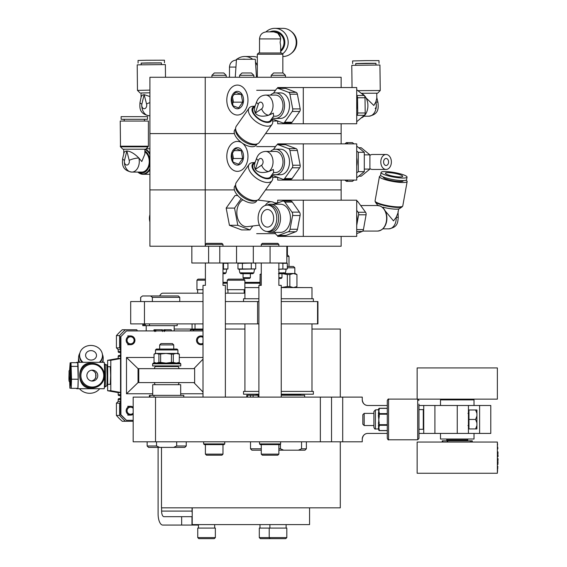 <?xml version="1.0" encoding="UTF-8"?>
<svg xmlns="http://www.w3.org/2000/svg" width="567" height="567" viewBox="0 0 567 567"><rect width="100%" height="100%" fill="white"/><g stroke="black" fill="none" stroke-linecap="round" stroke-linejoin="round"><path stroke-width="0.85" d="M331.532 441.806L331.532 397.106L320.355 397.106L320.355 441.806L342.709 441.806L342.709 397.106L362.263 397.106L362.263 399.898A5.585 5.585 0 0 0 367.855 405.483C364.751 405.433 362.887 403.576 362.263 399.898C362.887 403.576 364.751 405.433 367.855 405.483L387.282 405.483M418.97 433.422L490.781 433.422L490.781 405.483L418.97 405.483M387.282 433.422L367.855 433.422C364.751 433.471 362.887 435.336 362.263 439.014C362.887 435.336 364.751 433.471 367.855 433.422A5.585 5.585 0 0 0 362.263 439.014L362.263 441.806L342.709 441.806M468.434 433.422L468.434 405.483M423.733 405.483L423.733 433.422M474.019 433.422L474.019 439.014L440.495 439.014L440.495 433.422M440.495 405.483L440.495 399.898L474.019 399.898L474.019 405.483M342.709 397.106L331.532 397.106M320.355 441.806L133.174 441.806L133.174 397.106L320.355 397.106M176.684 441.806L176.684 445.995L173.594 447.391L159.625 447.391L156.535 445.995L156.535 441.806M173.594 447.391L184.856 447.391L186.252 445.995L176.684 445.995M156.535 445.995L147.144 445.995L147.144 441.806M147.144 445.995L148.54 447.391L159.625 447.391M158.788 365.928L158.335 366.374L175.054 366.551M173.736 344.913L172.396 343.574L161 343.574L159.66 344.913L173.736 344.913L173.736 349.031M180.689 395.362L180.689 384.702L152.707 384.702L152.707 395.362M154.181 368.649L155.188 366.551L178.208 366.551L179.215 368.649M133.174 420.324L126.498 420.324L120.913 414.739L120.913 336.514L126.498 330.922L203.014 330.922M126.498 330.922L120.913 336.514M120.544 336.514L120.544 414.739L126.498 420.324M120.913 414.739L120.544 414.739M154.04 357.479L126.498 357.479L138.036 368.649L138.773 368.649L138.773 382.597L194.637 382.597L194.637 368.649L138.773 368.649M193.879 368.649L203.014 359.145M193.879 382.597L203.014 392.102M138.773 382.597L138.036 382.597L126.498 393.774L152.707 393.774M163.757 330.922L163.757 329.76L165.075 329.76M163.913 330.922L163.913 329.76M155.719 330.922L155.719 329.76L162.523 329.76L162.523 331.518M161.956 330.922L161.956 329.76M155.805 330.922L155.805 329.76M155.556 330.922L155.556 329.76L155.599 330.922M155.23 330.922L155.23 329.76L155.266 330.922M154.585 330.922L154.585 329.76L155.23 329.76M162.474 330.922L162.474 329.76L162.523 330.922M154.373 330.922L154.373 329.76L154.415 330.922M154.295 330.922L154.373 329.76M154.33 330.922L154.33 329.76M153.948 330.922L154.295 329.76M153.983 330.922L153.983 329.76M164.947 330.922L164.947 329.76L171.255 329.76L171.255 330.922M165.096 330.922L165.096 329.76M164.763 330.922L164.947 329.76M164.905 330.922L164.905 329.76M164.508 330.922L164.763 329.76M164.543 330.922L164.543 329.76M164.402 330.922L164.402 329.76L164.99 329.76L164.402 329.76L164.395 331.518M164.224 330.922L164.224 329.76M164.125 330.922L164.125 329.76M120.544 402.216L119.594 403.158L119.594 415.427A60.719 60.683 90 0 0 125.442 421.274L122.266 421.274A60.719 60.683 -90 0 1 116.426 415.427L116.426 403.158L118.184 401.401L118.184 399.452A0.879 0.879 90 0 1 119.056 398.573L120.544 398.573M120.544 394.703L118.184 394.703A0.879 0.879 90 0 0 119.056 395.575L120.544 395.575M118.184 394.703L118.184 392.605L107.631 390.741L107.631 384.32M107.631 366.714L107.631 360.293L118.184 358.429L118.184 356.331A0.879 0.879 90 0 1 119.056 355.459L120.544 355.459M120.544 351.583L118.184 351.583A0.879 0.879 90 0 0 119.056 352.461L120.544 352.461M118.184 351.583L118.184 349.633L116.426 347.876L116.426 335.607A60.719 60.683 -90 0 1 122.266 329.76L125.442 329.76A60.719 60.683 90 0 0 119.594 335.607L116.426 335.607M190.136 330.922L190.682 329.76L193.85 329.76L193.312 330.922M120.544 358.578L110.799 360.293L110.799 390.741L107.631 390.741M110.799 360.293L107.631 360.293M110.296 384.32L110.671 375.517L110.296 366.714M125.442 421.274L133.174 421.274M120.544 358.429L118.184 358.429M120.544 401.401L118.184 401.401M119.594 403.158L116.426 403.158M137.349 330.922L136.803 329.76L125.442 329.76M120.544 349.633L118.184 349.633M119.594 335.607L119.594 347.876L116.426 347.876M119.594 415.427L116.426 415.427M119.594 347.876L120.544 348.818M203.014 329.76L193.85 329.76M110.799 390.741L120.544 392.456M120.544 392.605L118.184 392.605M176.628 349.031L166.117 349.031M155.486 349.945L177.91 349.945L176.989 349.031L156.4 349.031L155.486 349.945L155.486 353.432L178.137 353.432L179.349 354.134L179.229 362.405L179.349 354.134M166.046 353.432L158.902 354.134L158.902 362.405L160.631 362.405L160.631 354.134M155.259 363.107L154.04 362.405L154.04 354.134L155.259 353.432L156.471 353.432L154.04 354.134L154.04 362.405L156.471 363.107L158.902 362.405M173.282 354.134L171.432 354.134L171.432 362.405L173.282 362.405L173.282 354.134L176.252 353.432L179.229 354.134M158.902 354.134L156.471 353.432M171.432 354.134L166.032 353.432M173.282 362.405L176.252 363.107L179.229 362.405M160.631 362.405L166.032 363.107L171.432 362.405M180.072 363.107L153.324 363.107L152.615 363.816L180.774 363.816L180.072 363.107M180.774 363.816L180.774 365.928L152.615 365.928L152.615 363.816M183.772 397.106L183.772 395.362L149.412 395.362L149.412 397.106M149.638 397.106L149.638 395.362M153.983 397.106L153.983 395.362M149.986 397.106L149.986 395.362M149.752 397.106L149.752 395.362M126.157 340.32A4.401 4.394 90 0 0 130.559 344.722A4.401 4.394 90 0 0 134.953 340.32A4.401 4.394 90 0 0 130.559 335.919A4.401 4.394 90 0 0 126.157 340.32M127.065 340.32A3.522 3.515 -90 0 1 132.345 337.273A3.522 3.515 -90 0 1 132.345 343.368A3.522 3.515 -90 0 1 127.065 340.32M203.014 336.458A4.401 4.394 90 0 0 196.515 340.32A4.401 4.394 90 0 0 203.014 344.183M203.014 343.163A3.522 3.515 -90 0 1 197.422 340.32A3.522 3.515 -90 0 1 203.014 337.478M133.174 407.177A4.401 4.394 90 0 0 126.157 410.714A4.401 4.394 90 0 0 133.174 414.25M133.174 413.102A3.522 3.515 -90 0 1 127.065 410.714A3.522 3.515 -90 0 1 133.174 408.332M85.596 355.346A5.457 4.72 -176.7 0 1 85.603 355.034A5.457 4.72 -176.7 0 1 91.315 350.633A5.457 4.72 -176.7 0 1 96.496 355.658A5.457 4.72 -176.7 0 1 90.954 360.066A5.457 4.72 -176.7 0 1 85.596 355.346M69.046 370.946L69.131 380.797L69.046 370.946M70.145 380.223L70.01 381.676C68.246 382.938 69.202 375.567 69.046 370.896L70.01 369.358L70.145 370.818M71.187 388.197L69.89 388.197L69.677 381.612M69.677 369.422L70.131 362.837L70.351 369.769M70.995 362.837L70.131 362.837M70.351 381.258L69.89 388.197M70.832 385.057L70.315 385.057M76.8 388.345A13.197 0.439 90 0 1 76.694 388.714A13.197 0.439 90 0 1 76.595 388.345M76.595 362.689A13.197 0.439 90 0 1 76.694 362.32A13.197 0.439 90 0 1 76.8 362.689M79.493 388.714A12.318 10.66 3.3 0 0 99.707 388.714M79.876 353.064A12.318 10.66 3.3 0 0 78.593 357.281A12.318 10.66 3.3 0 0 79.727 362.32M102.23 362.32A12.318 10.66 3.3 0 0 103.194 358.691A12.318 10.66 3.3 0 0 103.208 357.983A12.318 10.66 3.3 0 0 102.4 354.354M99.303 362.32A11.439 9.901 3.3 0 0 102.464 355.998A11.439 9.901 3.3 0 0 102.478 355.346A11.439 9.901 3.3 0 0 91.237 345.445A11.439 9.901 3.3 0 0 79.628 354.694L79.578 355.573A11.439 9.901 3.3 0 0 82.095 362.32M100.125 362.32A11.439 9.901 3.3 0 0 102.414 356.877L102.464 355.998M79.628 354.694A11.439 9.901 3.3 0 0 83.058 362.32M95.71 372.88L95.795 378.161L95.71 372.88M86.864 375.595A5.457 5.45 -90 0 1 92.315 370.138A5.457 5.45 -90 0 1 97.772 375.595A5.457 5.45 -90 0 1 92.315 381.052A5.457 5.45 -90 0 1 86.864 375.595M91.443 380.981A5.457 5.45 90 0 0 91.443 370.208M70.223 370.237L70.223 380.797L70.223 370.237M71.102 369.358L71.102 381.676C70.152 382.25 69.798 380.322 70.046 375.878C69.805 370.612 70.159 368.437 71.102 369.358M70.769 369.422L71.003 362.689L77.686 362.689L78.203 379.21L77.892 388.345L71.208 388.345L70.762 381.612M77.892 388.331A13.197 0.439 90 0 0 78.203 379.224L71.52 379.21L71.208 388.345M71.003 362.689L71.52 379.21M77.686 362.696A13.197 0.439 90 0 1 77.785 362.32A13.197 0.439 90 0 1 78.104 366.374L71.421 366.381M78.104 366.402A13.197 0.439 90 0 1 78.203 379.188M77.892 388.345A13.197 0.439 90 0 1 77.785 388.714A13.197 0.439 90 0 1 77.686 388.345M76.694 388.714L104.172 388.714A13.197 0.439 -90 0 0 104.604 375.517A13.197 0.439 -90 0 0 104.172 362.32L76.694 362.32M92.145 363.277L91.145 363.277C75.68 361.583 76.077 389.855 91.131 387.913L92.145 387.913A12.318 12.311 90 0 0 104.456 375.595A12.318 12.311 90 0 0 92.145 363.277A12.318 12.311 90 0 0 79.827 375.595A12.318 12.311 90 0 0 92.145 387.913M92.315 364.156L92.258 364.156A11.439 11.432 90 0 0 80.826 375.595A11.439 11.432 90 0 0 92.258 387.034L92.315 387.034A11.439 11.432 90 0 0 103.747 375.595A11.439 11.432 90 0 0 92.315 364.156A11.439 11.432 90 0 0 80.883 375.595A11.439 11.432 90 0 0 92.315 387.034M301.552 441.806L301.552 448.788L298.355 450.184L283.628 450.184L280.438 448.788L280.438 444.103M298.355 450.184L304.989 450.184L306.386 448.788L301.552 448.788M280.438 448.788L278.872 448.788M261.267 448.788L250.515 448.788L251.911 450.184L261.267 450.184M278.872 450.184L283.628 450.184M256.078 394.2L256.078 395.05L258.892 395.05M281.246 395.05L300.822 395.05L300.822 394.2M286.831 256.426L289.007 256.426L287.76 255.178L286.831 255.178M140.701 301.552L140.701 297.363L142.487 295.967L150.581 295.967L152.367 297.363L152.367 301.552M142.487 295.967L140.701 297.363M152.367 297.363L179.753 297.363L178.357 295.967L150.581 295.967M158.101 447.391L158.101 513.886A11.177 4.671 90 0 0 162.772 525.063L198.443 525.063M192.22 516.679L181.653 516.679L181.653 525.063M161.602 507.841L161.602 511.094A5.585 2.339 -90 0 0 163.941 516.679L181.653 516.679M203.014 293.174L162.772 293.174A11.177 4.671 90 0 0 159.681 295.967M192.22 513.1A5.585 2.339 90 0 1 192.064 511.094L161.602 511.094M192.064 323.906L192.064 329.037M192.064 507.841L192.064 511.094M244.923 293.174L225.368 293.174M281.246 323.906L317.938 323.906L317.938 301.552L281.246 301.552M258.892 301.552L225.368 301.552M258.892 323.906L225.368 323.906M203.014 301.552L130.694 301.552L130.694 323.906L144.457 323.906L144.457 301.552M203.014 323.906L144.457 323.906M142.756 323.906L142.756 325.649L143.791 325.649L143.791 323.906M143.791 325.649L144.294 325.649L144.294 323.906M144.294 325.649L149.482 325.649L149.482 323.906M149.482 325.649L177.202 325.649L177.202 323.906M145.322 325.649L145.322 323.906M313.374 301.552L313.374 298.759L281.246 298.759M258.892 298.759L243.527 298.759L243.527 301.552M281.246 394.2L313.374 394.2L313.374 391.407L281.246 391.407M258.892 391.407L243.527 391.407L243.527 394.2L258.892 394.2M258.892 395.227L247.084 395.227L247.084 397.106M247.169 395.227L247.169 397.106M304.642 397.106L304.642 395.227L281.246 395.227M246.78 395.227L246.78 397.106L247.084 395.227M260.359 538.65L285.754 538.65L286.81 537.594L259.303 537.594L260.359 538.65M259.303 537.594L259.303 528.09L286.81 528.09L286.81 537.594M198.811 538.65L214.298 538.65L215.354 537.594L197.755 537.594L198.811 538.65M197.755 537.594L197.755 528.09L215.354 528.09L215.354 537.594M236.886 279.127L228.317 279.127L227.261 280.183L244.859 280.183L243.803 279.127L236.886 279.127M244.859 280.183L244.859 289.687L227.261 289.687L227.261 280.183M303.841 287.582L295.301 287.512M222.994 283.238L227.261 283.238M244.859 283.238L259.955 283.238M222.994 282.713L227.261 282.713L222.994 282.713M244.859 282.713L259.955 282.713L244.859 282.713M259.955 282.359L244.859 282.359M227.261 282.359L222.994 282.359M309.561 507.841L309.561 524.603L192.22 524.603L192.22 507.841M340.292 397.106L340.292 329.037L311.978 329.037M244.923 329.037L225.368 329.037M203.014 329.037L174.189 329.037M340.292 441.806L340.292 507.841L161.489 507.841L161.489 447.391M205.396 279.127L198.011 279.127L196.955 280.183L205.396 280.183M203.014 289.687L196.955 289.687L196.955 280.183M257.326 65.807A14.076 13.36 -90 0 0 255.49 62.193M252.712 59.273A14.076 13.36 -90 0 0 244.767 56.509A14.076 13.36 -90 0 0 236.822 59.273M236.446 59.578A14.076 13.36 -90 0 0 235.9 60.052M242.357 59.273A11.439 10.851 90 0 1 245.511 59.273M256.525 77.268A14.076 13.36 -90 0 0 257.326 75.368M257.326 57.331A14.076 13.36 -90 0 0 252.832 56.509L244.767 56.509M282.848 54.219L281.615 52.986L258.559 52.986L257.326 54.219L282.848 54.219L282.848 72.973M282.543 53.915A14.076 13.36 -90 0 0 288.178 42.426A14.076 13.36 -90 0 0 274.818 28.35A14.076 13.36 -90 0 0 265.958 31.894M269.807 31.872A11.439 10.851 90 0 1 283.358 36.664A11.439 10.851 90 0 1 280.651 51.455M282.848 56.509L282.89 56.509A14.076 13.36 -90 0 0 296.243 42.426A14.076 13.36 -90 0 0 282.89 28.35L274.818 28.35M266.568 31.872C262.294 32.291 259.948 34.637 259.53 38.91L280.644 38.91A7.038 7.038 90 0 0 273.606 31.872L267.312 31.872M273.429 31.872L273.981 31.872A10.56 10.015 90 0 1 283.344 38.669A10.56 10.015 90 0 1 280.651 50.314M277.858 33.191L280.516 37.55M280.644 38.91L280.105 42.426L280.651 45.771L280.651 52.986M291.346 53.326A13.197 12.524 -90 0 0 296.803 42.426A13.197 12.524 -90 0 0 291.346 31.532M256.497 77.268L255.299 59.273L236.467 59.273L235.262 77.268M258.892 287.582L244.923 287.582L244.923 298.759M311.978 298.759L311.978 287.582L281.246 287.582M292.962 266.469L287.32 266.469M287.32 267.801L294.833 267.801L294.833 273.507L293.401 273.507L295.166 273.507L296.945 274.534L296.945 286.562L296.945 274.534L293.401 273.507L289.857 274.534L287.334 274.534L287.334 286.562L289.857 286.562L289.857 274.534M285.017 273.507L293.401 273.507M260.14 285.35L260.14 274.534L259.955 285.35M261.267 274.081L260.14 274.534M289.857 286.562L293.401 287.582L296.938 286.562L295.166 287.582M281.246 287.526L287.334 286.562M287.334 274.534L282.649 273.684M443.982 399.898L443.982 399.14M467.492 440.842L467.732 439.949L446.782 439.949L446.782 439.014M447.016 440.842L446.782 439.949M472.254 442.047L472.254 440.842L447.278 440.842L447.278 442.047M442.777 442.047L442.777 440.842L447.278 440.842M442.777 440.842L442.26 440.842L442.26 442.047M497.45 443.054L497.535 444.117M497.535 444.124L497.606 445.123M497.727 447.016L497.833 448.929M497.954 451.842L498.003 453.749M498.024 454.72L498.046 456.697M498.046 458.611L498.024 460.581M498.003 461.559L497.918 464.465M497.833 466.379L497.67 469.228M497.606 470.178L497.45 472.247M494.587 442.047L417.149 442.047L417.149 473.254L497.365 473.254L497.365 442.047L494.587 442.047M417.893 399.14L497.365 399.14L497.365 367.933L417.149 367.933L417.149 399.14M387.282 400.5C387.991 399.168 388.416 398.707 388.565 399.104C388.416 398.707 387.991 399.168 387.282 400.5L387.282 438.411C387.991 439.737 388.416 440.205 388.565 439.801L388.565 399.104L417.688 399.104L417.688 439.801L418.97 438.411L418.97 404.08M387.282 434.832L387.282 404.08M418.97 409.622L423.28 409.622L423.28 429.29L418.97 429.29M364.177 419.452L364.177 413.378L373.894 413.378L373.894 411.536L373.894 427.369L373.894 425.534L364.177 425.534L364.177 419.452M364.177 413.378L362.837 414.718L362.837 424.194L364.177 425.534M475.585 409.969L476.925 413.364L476.925 409.969L468.966 409.969L468.966 428.936L476.925 428.936L476.925 425.541L475.585 428.936M468.966 419.452L475.585 419.452L476.925 422.854L476.925 425.541M476.925 413.364L476.925 416.058L475.585 419.452M476.925 422.854L476.925 416.058M378.487 416.66L378.784 419.304L378.841 416.532L378.487 416.66L378.366 415.526L378.784 415.349L378.841 416.532L379.231 416.532L379.231 414.215L387.282 414.215M387.282 413.605L379.231 413.605L379.231 412.45A0.447 0.39 180 0 0 378.841 412.641L378.366 415.526M387.282 424.697L379.231 424.697L378.784 419.304L378.487 428.95L375.411 428.999L375.411 409.913L378.366 409.707L378.784 410.912L378.366 413.69M378.487 428.95A0.447 0.432 -142.1 0 1 378.841 429.191A0.447 0.39 180 0 0 379.231 429.382L378.813 427.851A0.447 0.376 23.6 0 1 378.784 427.844L378.487 426.15M378.366 425.222L378.841 426.264A0.447 0.39 0 0 0 379.231 426.462L379.231 425.3L387.282 425.3M378.487 422.252L378.784 423.563L378.366 423.379M379.231 422.38L378.841 422.38L378.813 419.594M387.282 430.544L379.231 430.544L379.231 429.382A0.447 0.39 180 0 1 378.841 429.191L378.784 429.588A0.447 0.447 0 0 0 378.366 429.148A0.447 0.447 -0 0 1 378.784 429.588L378.366 429.205M378.841 429.191L378.784 428A0.447 0.376 156.4 0 0 378.813 427.993M379.231 412.45L378.813 410.912A0.447 0.376 23.6 0 0 378.784 410.912L378.841 409.721A0.447 0.432 -37.9 0 1 378.487 409.962M378.366 409.707L378.784 408.75L378.784 409.317A0.447 0.447 180 0 1 378.366 409.764M378.813 410.912L379.231 409.523A0.447 0.39 0 0 0 378.841 409.721L378.784 409.317M378.813 427.851L379.231 426.462M378.813 419.311L379.231 416.532M378.841 409.721A0.447 0.39 -0 0 1 379.231 409.523L379.231 408.368L387.282 408.368M378.784 408.75L378.784 408.75A0.447 0.39 180 0 1 379.231 408.368L379.231 408.368M378.784 413.995A0.447 0.39 -0 0 1 379.231 413.605L378.784 415.349M378.784 423.563L378.784 425.484M378.784 430.155L378.784 430.155A0.447 0.39 0 0 0 379.231 430.544L379.231 430.544M261.267 263.003L261.267 285.35L258.892 285.35L258.892 397.106M281.246 397.106L281.246 285.35L278.872 285.35L278.872 263.003M205.396 263.003L205.396 285.35L203.014 285.35L203.014 397.106M225.368 397.106L225.368 285.35L222.994 285.35L222.994 263.003M208.606 246.234L191.844 246.234L191.844 263.003L208.606 263.003L208.606 246.234L219.783 246.234L219.783 263.003L253.307 263.003L253.307 246.234L219.783 246.234M270.069 263.003L286.831 263.003L286.831 246.234L270.069 246.234L270.069 263.003L253.307 263.003M219.783 263.003L208.606 263.003M191.844 263.003L191.844 246.234L149.915 246.234L149.915 189.91L205.226 189.91L205.226 246.234M236.545 263.003L236.545 246.234M253.307 246.234L270.069 246.234M341.143 236.404L341.143 246.234L286.831 246.234L286.831 263.003M204.34 444.62L224.05 444.62L224.752 443.918L203.631 443.918L204.34 444.62M260.21 444.62L279.928 444.62L280.63 443.918L259.509 443.918L260.21 444.62M206.452 455.181L221.938 455.181L222.994 454.124L205.396 454.124L206.452 455.181M262.323 455.181L277.816 455.181L278.872 454.124L261.267 454.124L262.323 455.181M214.191 243.363L206.452 243.363L205.396 244.42L222.994 244.42L221.938 243.363L214.191 243.363M270.069 243.363L262.323 243.363L261.267 244.42L278.872 244.42L277.816 243.363L270.069 243.363M341.143 200.194L341.143 189.91L265.54 189.91L341.143 189.91L341.143 180.079M234.405 189.91L149.915 189.91L149.915 77.268L205.226 77.268L205.226 133.592L149.915 133.592L234.405 133.592L205.226 133.592L205.226 189.91L234.405 189.91M341.143 143.869L341.143 133.592L265.54 133.592L341.143 133.592L341.143 123.755M341.143 87.545L341.143 77.268L205.226 77.268M303.295 143.869L356.714 143.869L356.714 180.079L303.295 180.079L303.295 143.869L277.688 143.869L277.688 144.613M303.295 180.079L277.688 180.079L277.688 177.308M303.295 87.545L356.714 87.545L356.714 123.755L303.295 123.755L303.295 87.545L277.688 87.545L277.688 88.289M303.295 123.755L277.688 123.755L277.688 120.984M303.295 200.194L356.714 200.194L356.714 236.404L303.295 236.404L303.295 200.194L277.688 200.194L277.688 202.965M303.295 236.404L277.688 236.404L277.688 235.546M235.659 92.208L231.598 97.956L233.087 105.809L238.636 107.914L242.704 102.166L241.216 94.313L235.659 92.208M233.03 106.227A8.718 6.166 -90 0 1 235.794 91.641A8.718 6.166 -90 0 1 243.342 102.322A8.718 6.166 -90 0 1 233.03 106.227M242.704 102.166L233.462 102.166L232.364 96.383M232.35 103.733L233.462 102.166M241.216 94.313L233.767 94.313M229.904 110.65A14.976 10.589 -90 0 1 227.608 94.335A14.976 10.589 -90 0 1 237.389 85.085A14.976 10.589 -90 0 1 247.977 100.061A14.976 10.589 -90 0 1 237.389 115.037A14.976 10.589 -90 0 1 229.904 110.65M235.659 148.533L231.598 154.281L233.087 162.134L238.636 164.239L242.704 158.491L241.216 150.638L235.659 148.533M233.03 162.552A8.718 6.166 -90 0 1 235.794 147.966A8.718 6.166 -90 0 1 243.342 158.64A8.718 6.166 -90 0 1 233.03 162.552M242.704 158.491L233.462 158.491L232.364 152.707M232.35 160.057L233.462 158.491M241.216 150.638L233.767 150.638M242.222 143.061A14.976 10.589 -90 0 1 247.68 159.901A14.976 10.589 -90 0 1 237.389 171.362A14.976 10.589 -90 0 1 229.904 166.974A14.976 10.589 -90 0 1 227.608 150.659A14.976 10.589 -90 0 1 237.389 141.41A14.976 10.589 -90 0 1 241.854 142.806M265.236 205.467A10.957 7.747 -90 0 1 271.735 201.795A10.957 7.747 -90 0 1 275.541 203.78M259.452 225.149L247.581 226.623A13.969 9.88 -90 0 1 239.728 222.59A13.969 9.88 -90 0 1 242.896 199.825M252.754 225.985L249.976 229.911L241.599 229.911L229.437 225.305L226.176 208.103L235.078 195.509L237.729 195.509M249.976 229.911L237.814 225.305L234.554 208.103L241.223 198.67M229.437 225.305L237.814 225.305M226.176 208.103L234.554 208.103M149.915 221.874A9.611 6.797 90 0 1 149.915 214.723M386.084 165.493A3.522 2.488 -90 0 1 383.597 161.978A3.522 2.488 -90 0 1 386.084 158.455A3.522 2.488 -90 0 1 388.572 161.978A3.522 2.488 -90 0 1 386.084 165.493M369.911 155.372A7.477 5.287 -90 0 1 372.399 154.493L386.084 154.493A7.477 5.287 -90 0 1 391.372 161.978A7.477 5.287 -90 0 1 386.084 169.455A7.477 5.287 -90 0 1 380.797 161.978A7.477 5.287 -90 0 1 386.084 154.493M386.084 169.455L372.399 169.455A7.477 5.287 -90 0 1 369.911 168.576M364.298 169.086L369.911 169.086L369.911 154.862L361.193 147.746L358.727 147.746M364.298 154.862L369.911 154.862M358.727 176.202L361.193 176.202L369.911 169.086M376.722 97.17L377.976 102.634A7.038 1.744 165.2 0 0 375.836 101.961L376.821 98.056L376.757 93.201L361.229 93.279L377.636 93.194L380.244 90.522L357.883 90.656M377.636 93.194L376.757 93.257M380.244 90.522L379.933 65.007L351.774 65.354L352.05 87.545M356.714 95.603A2.637 1.864 90 0 1 357.543 97.758L357.734 112.996A2.637 1.864 90 0 1 356.827 115.307L356.714 115.399M356.827 115.307L364.29 115.307A2.637 1.864 -90 0 0 365.198 112.996L357.734 112.996M357.543 97.758L365.013 97.758L365.198 112.996M364.29 115.307L356.714 121.742M356.714 89.742L364.049 95.497L356.714 95.497M365.013 97.758A2.637 1.864 -90 0 0 364.049 95.497M356.714 102.088A14.962 10.575 90 0 1 356.714 109.218M361.349 93.378A12.758 9.022 90 0 1 367.905 105.838A12.758 9.022 90 0 1 361.094 118.021M366.062 97.921L373.816 105.469L375.836 101.961A10.56 7.463 90 0 1 368.841 116.207L363.95 116.207M375.956 63.398L355.715 63.646M375.971 64.936L375.949 63.298L365.828 63.298L355.715 63.547L355.736 65.184M379.032 63.256L378.997 60.619L365.8 60.619L352.603 60.945L352.631 63.582M254.682 162.594L253.534 162.594A14.076 7.038 35.3 0 0 249.076 164.423A14.076 7.038 35.3 0 0 256.511 178.3A14.076 7.038 35.3 0 0 272.068 180.682A14.076 7.038 35.3 0 0 272.309 175.869L271.926 174.792M271.784 174.983A11.439 5.72 -144.7 0 1 258.595 175.359A11.439 5.72 -144.7 0 1 254.54 162.793M249.076 164.423L236.319 182.468A14.076 7.038 35.3 0 0 243.753 196.345A14.076 7.038 35.3 0 0 259.31 198.726L272.068 180.682M292.076 178.562L284.606 178.562A2.637 1.864 90 0 1 283.287 179.335L290.751 179.335A2.637 1.864 -90 0 0 292.076 178.562L299.695 167.782A2.637 1.864 -90 0 0 300.177 165.238L297.384 150.517A2.637 1.864 -90 0 0 296.066 148.646L285.655 144.705A2.637 1.864 -90 0 0 285.173 144.613L277.71 144.613A2.637 1.864 90 0 1 278.191 144.705L285.655 144.705M300.177 165.238L292.714 165.238A2.637 1.864 90 0 1 292.225 167.782L299.695 167.782M284.606 178.562L292.225 167.782M292.714 165.238L289.921 150.517L297.384 150.517M296.066 148.646L288.603 148.646A2.637 1.864 90 0 1 289.921 150.517M288.603 148.646L278.191 144.705M273.436 149.56L276.391 145.386A2.637 1.864 90 0 1 277.71 144.613M283.287 179.335A2.637 1.864 90 0 1 282.805 179.243L272.394 175.302A2.637 1.864 90 0 1 272.04 175.111M272.486 173.991A12.758 9.022 -90 0 0 275.519 174.735L280.495 174.735A12.758 9.022 -90 0 0 289.517 161.978A12.758 9.022 -90 0 0 280.495 149.213L275.519 149.213A12.758 9.022 -90 0 0 270.452 151.417M273.521 172.531L275.519 172.531A10.56 7.463 -90 0 0 282.99 161.978A10.56 7.463 -90 0 0 275.519 151.417L265.562 151.417A10.56 7.463 -90 0 1 272.847 159.639A10.56 7.463 -90 0 1 268.779 171.503C262.507 173.339 258.013 172.651 255.306 169.441L254.271 166.5L254.916 162.835M275.519 174.735A12.758 9.022 -90 0 0 284.542 161.978A12.758 9.022 -90 0 0 275.519 149.213M265.562 151.417C261.16 151.736 258.191 154.004 256.645 158.207A7.038 2.148 18.7 0 0 256.645 158.221A7.038 2.148 18.7 0 0 258.339 160.461A3.522 2.488 90 0 1 262.344 159.483A3.522 2.488 90 0 1 261.656 165.153A7.038 4.493 56 0 0 268.779 171.503L273.329 169.441L273.627 172.382L270.516 176.784A10.56 5.28 -144.7 0 1 258.843 174.997A10.56 5.28 -144.7 0 1 253.272 164.586L255.405 161.567M235.645 185.331A13.197 6.598 35.3 0 0 243.123 197.231A13.197 6.598 35.3 0 0 256.83 200.321M235.624 184.977L234.837 186.089A13.197 6.598 35.3 0 0 241.804 199.095A13.197 6.598 35.3 0 0 256.39 201.328L257.177 200.215M254.682 106.27L253.534 106.27A14.076 7.038 35.3 0 0 249.076 108.099A14.076 7.038 35.3 0 0 256.511 121.976A14.076 7.038 35.3 0 0 272.068 124.357A14.076 7.038 35.3 0 0 272.309 119.545L271.926 118.468M271.784 118.659A11.439 5.72 -144.7 0 1 258.595 119.035A11.439 5.72 -144.7 0 1 254.54 106.468M249.076 108.099L236.319 126.143A14.076 7.038 35.3 0 0 243.753 140.021A14.076 7.038 35.3 0 0 259.31 142.402L272.068 124.357M292.076 122.238L284.606 122.238A2.637 1.864 90 0 1 283.287 123.011L290.751 123.011A2.637 1.864 -90 0 0 292.076 122.238L299.695 111.465A2.637 1.864 -90 0 0 300.177 108.914L297.384 94.193A2.637 1.864 -90 0 0 296.066 92.322L285.655 88.381A2.637 1.864 -90 0 0 285.173 88.289L277.71 88.289A2.637 1.864 90 0 1 278.191 88.381L285.655 88.381M300.177 108.914L292.714 108.914A2.637 1.864 90 0 1 292.225 111.465L299.695 111.465M284.606 122.238L292.225 111.465M292.714 108.914L289.921 94.193L297.384 94.193M296.066 92.322L288.603 92.322A2.637 1.864 90 0 1 289.921 94.193M288.603 92.322L278.191 88.381M273.436 93.236L276.391 89.062A2.637 1.864 90 0 1 277.71 88.289M283.287 123.011A2.637 1.864 90 0 1 282.805 122.926L272.394 118.978A2.637 1.864 90 0 1 272.04 118.786M272.486 117.667A12.758 9.022 -90 0 0 275.519 118.411L280.495 118.411A12.758 9.022 -90 0 0 289.517 105.653A12.758 9.022 -90 0 0 280.495 92.889L275.519 92.889A12.758 9.022 -90 0 0 270.452 95.093M273.521 116.207L275.519 116.207A10.56 7.463 -90 0 0 282.99 105.653A10.56 7.463 -90 0 0 275.519 95.093L265.562 95.093A10.56 7.463 -90 0 1 272.847 103.314A10.56 7.463 -90 0 1 268.779 115.179C262.507 117.015 258.013 116.327 255.306 113.116L254.271 110.175L254.916 106.511M275.519 118.411A12.758 9.022 -90 0 0 284.542 105.653A12.758 9.022 -90 0 0 275.519 92.889M254.845 106.709L256.645 101.897A7.038 2.148 18.7 0 0 256.645 101.897A7.038 2.148 18.7 0 0 258.339 104.137A3.522 2.488 90 0 1 262.344 103.159A3.522 2.488 90 0 1 261.656 108.829A7.038 4.493 56 0 0 268.779 115.179L273.329 113.116L273.627 116.058L270.516 120.459A10.56 5.28 -144.7 0 1 258.843 118.673A10.56 5.28 -144.7 0 1 253.272 108.269L255.405 105.242M235.645 129.014A13.197 6.598 35.3 0 0 243.123 140.907A13.197 6.598 35.3 0 0 256.83 143.997M235.624 128.652L234.837 129.765A13.197 6.598 35.3 0 0 241.804 142.771A13.197 6.598 35.3 0 0 256.39 145.003L257.177 143.89M274.378 204.219L282.458 201.157A3.522 2.488 90 0 1 283.103 201.037A3.522 2.488 90 0 1 284.861 202.072L291.977 212.129A3.522 2.488 90 0 1 292.615 215.531L290.013 229.266A3.522 2.488 90 0 1 288.256 231.754L278.539 235.44A3.522 2.488 90 0 1 277.894 235.56A3.522 2.488 90 0 1 276.136 234.525L274.612 232.378M292.615 215.531L300.085 215.531A3.522 2.488 -90 0 0 299.44 212.129L291.977 212.129M284.861 202.072L292.324 202.072L299.44 212.129M300.085 215.531L297.484 229.266L290.013 229.266M288.256 231.754L295.719 231.754A3.522 2.488 -90 0 0 297.484 229.266M295.719 231.754L286.002 235.44L278.539 235.44M277.894 235.56L285.364 235.56A3.522 2.488 -90 0 0 286.002 235.44M292.324 202.072A3.522 2.488 -90 0 0 290.566 201.037L283.103 201.037M271.834 224.518A8.803 6.223 90 0 1 267.433 227.098A8.803 6.223 90 0 1 261.21 218.295A8.803 6.223 90 0 1 267.433 209.499A8.803 6.223 90 0 1 273.181 214.928A8.803 6.223 90 0 1 271.834 224.518M267.433 205.098L269.297 205.098A13.197 9.334 90 0 1 277.922 213.249A13.197 9.334 90 0 1 275.895 227.629A13.197 9.334 90 0 1 269.297 231.499L267.433 231.499A13.197 9.334 90 0 1 258.098 218.295A13.197 9.334 90 0 1 267.433 205.098A13.197 9.334 90 0 1 276.051 213.249A13.197 9.334 90 0 1 274.031 227.629A13.197 9.334 90 0 1 267.433 231.499M267.057 205.112A14.076 9.958 90 0 1 270.544 204.219A14.076 9.958 90 0 1 279.737 212.908A14.076 9.958 90 0 1 277.582 228.253A14.076 9.958 90 0 1 270.544 232.378A14.076 9.958 90 0 1 267.057 231.485M270.544 204.219L280.495 204.219A14.076 9.958 90 0 1 289.694 212.908A14.076 9.958 90 0 1 287.54 228.253A14.076 9.958 90 0 1 280.495 232.378L270.544 232.378M382.626 207.543L383.59 207.487L382.938 207.175A11.439 1.984 10.2 0 0 383.547 207.331A11.439 1.984 10.2 0 0 399.423 208.684L402.131 206.863A13.821 2.403 10.2 0 1 382.945 205.226A13.821 2.403 10.2 0 1 375.347 202.065L375.063 200.959L379.429 176.578A14.076 2.445 -169.8 0 1 381.031 175.77M375.347 202.065L377.253 204.715A11.439 1.984 10.2 0 0 378.38 205.537L378.217 205.566M405.922 180.228A14.076 2.445 -169.8 0 1 407.149 181.539A14.076 2.445 -169.8 0 1 392.86 181.468A14.076 2.445 -169.8 0 1 379.429 176.578M356.714 231.464L362.136 231.464A2.637 1.864 -90 0 0 363.44 229.571L356.714 229.571M356.714 210.336L358.11 212.256A2.637 1.864 90 0 1 358.62 214.801L366.084 214.801L363.44 229.571M358.62 214.801L356.714 225.453M362.136 231.464L356.714 233.639M356.714 201.632L357.855 201.632A2.637 1.864 -90 0 0 356.714 200.895M357.855 201.632L365.58 212.256L358.11 212.256M366.084 214.801A2.637 1.864 -90 0 0 365.58 212.256M388.019 172.637A8.803 1.531 -169.8 0 1 397.552 173.984A8.803 1.531 -169.8 0 1 402.712 176.344A8.803 1.531 -169.8 0 1 393.781 176.294A8.803 1.531 -169.8 0 1 385.39 173.24A8.803 1.531 -169.8 0 1 388.019 172.637M356.714 214.73A14.962 10.575 90 0 1 356.714 221.867M398.041 211.604L398.254 217.522A7.038 0.454 176.3 0 0 396.184 217.331L397.935 213.036L398.658 208.968M385.17 210.867L393.498 220.889L396.184 217.331A10.56 7.463 90 0 1 388.749 228.855L382.845 228.855M407.042 177.124L406.589 179.682A13.197 2.289 -169.8 0 1 393.193 179.611A13.197 2.289 -169.8 0 1 380.599 175.026L381.059 172.467A13.197 2.289 -169.8 0 1 385.007 171.553A13.197 2.289 -169.8 0 1 399.303 173.58A13.197 2.289 -169.8 0 1 407.042 177.124A13.197 2.289 -169.8 0 1 393.647 177.053A13.197 2.289 -169.8 0 1 381.059 172.467M403.293 180.582L403.25 180.845A10.121 1.758 -169.8 0 1 392.981 180.788A10.121 1.758 -169.8 0 1 383.327 177.273L383.377 177.017M149.915 90.125L137.469 90.387L137.214 64.872L165.373 64.588L165.5 77.268M141.02 93.038L149.915 92.79M149.915 102.655A7.038 1.729 165.4 0 0 146.57 103.981A3.522 2.488 90 0 1 144.266 108.722A3.522 2.488 90 0 1 141.878 104.08A7.038 1.595 -166.6 0 1 140.006 102.45A7.038 1.595 -166.6 0 1 140.021 102.4M149.915 115.76L149.213 115.76C139.198 113.946 139.638 107.751 140.006 102.443L141.226 96.61L142.36 95.093L144.124 94.646L149.915 96.546M141.063 97.34L141.02 92.995L149.915 92.797M161.397 62.951L141.155 63.157M161.411 64.532L161.397 62.866L147.399 62.916L141.155 63.072L141.169 64.73M164.473 62.838L164.444 60.201L146.194 60.258L138.05 60.463L138.079 63.107M120.495 146.825L122.876 149.206L145.754 149.206L148.143 146.825L120.495 146.825L120.239 121.047L148.398 121.047L148.398 146.201L120.239 146.201M144.876 150.935A11.453 8.101 90 0 1 149.263 165.94A11.453 8.101 90 0 1 138.639 172.085M124.414 160.305A10.56 7.463 -90 0 0 131.827 172.085L141.785 172.085A10.56 7.463 -90 0 0 149.078 163.764A10.56 7.463 -90 0 0 144.876 151.913M144.876 149.206L144.876 154.061L141.785 161.524L138.865 158.009A10.56 7.463 -90 0 1 131.827 172.085C121.919 170.362 122.153 164.005 122.656 158.647L124.145 152.332L125.328 151.254L126.852 150.971C130.424 151.226 134.429 153.572 138.865 158.009A7.038 1.658 166 0 0 129.198 160.355A3.522 2.488 90 0 1 126.852 165.047A3.522 2.488 90 0 1 124.506 160.355A7.038 1.658 -166 0 1 122.649 158.654A7.038 1.658 -166 0 1 122.67 158.597M143.649 119.29L121.118 119.29L121.118 116.653L147.519 116.653L147.519 119.29L143.649 119.29M356.714 166.039A15.089 10.667 -90 0 0 356.714 157.91M344.906 180.079L346.437 181.334L347.975 180.079M356.714 172.942L358.294 171.652L358.294 152.296L356.714 151.006M347.975 143.869L346.437 142.622L344.906 143.869M346.437 181.334L352.447 181.334L353.978 180.079M356.714 177.847L364.298 171.652L364.298 152.296L356.714 146.102M358.294 171.652L364.298 171.652M358.294 152.296L364.298 152.296M353.978 143.869L352.447 142.622L346.437 142.622M246.716 277.688L243.052 277.688L243.782 278.418L249.65 278.418L250.38 277.688L246.716 277.688M253.91 77.268L253.81 75.298L251.436 72.973L241.996 72.973L239.621 75.298L239.515 77.268M241.996 72.973L251.436 72.973M278.872 278.418L281.253 278.418L281.99 277.688L278.872 277.688M285.52 77.268L285.421 75.298L283.046 72.973L273.606 72.973L271.232 75.298L271.125 77.268M273.606 72.973L283.046 72.973M226.254 77.268L226.155 75.298L223.781 72.973L214.333 72.973L211.959 75.298L211.86 77.268M214.333 72.973L223.781 72.973M226.743 263.003L227.927 263.315L222.994 263.251M222.994 269.261L227.927 268.942L227.927 263.315M222.994 269.006L227.927 268.942M223.49 263.315L223.49 268.942M242.407 263.315L237.97 263.315L237.97 268.942L255.717 268.942L255.717 263.315L253.499 263.003L242.407 263.315L242.407 268.942M239.862 272.876L240.84 273.684L252.847 273.684L253.825 272.876L239.862 272.876L239.161 269.261L255.717 268.942M251.28 263.315L251.28 268.942M278.454 263.003L282.89 263.315L282.89 268.942L285.102 269.261L287.32 268.942L287.32 263.315L282.89 263.315M278.872 269.261L287.32 268.942M278.454 269.261L282.89 268.942M457.257 405.483L457.257 433.422M479.604 405.483L479.604 433.422M434.903 433.422L434.903 405.483M155.521 441.806L155.521 397.106M180.689 393.774L203.014 393.774M126.498 357.479L126.498 393.774M203.014 357.479L179.349 357.479M138.036 382.597L138.036 368.649M164.239 330.922L164.239 331.518M120.544 356.331L118.184 356.331M120.544 399.452L118.184 399.452M110.437 384.32L107.687 384.32L107.687 366.714L110.437 366.714M105.427 375.517A11.439 0.376 90 0 1 105.051 386.956L106.709 385.815C106.816 385.376 107.071 386.24 107.128 375.517C106.44 359.159 107.702 367.26 105.051 364.078A11.439 0.376 90 0 1 105.427 375.517M191.972 525.063L191.972 516.679M317.563 323.906L317.563 301.552M257.581 323.906L257.581 301.552M247.467 395.227L247.467 397.106M250.543 395.227L250.543 397.106M253.095 395.227L253.095 397.106M258.141 395.227L258.141 397.106M236.517 60.031C232.243 60.442 229.89 62.795 229.479 67.069L235.943 67.069M447.668 442.047L447.668 440.842M378.784 424.917A0.447 0.39 0 0 0 379.231 425.3L379.231 424.697L378.784 424.697M471.737 440.842L471.737 442.047M375.184 108.588A3.522 2.488 -90 0 0 376.148 104.42M261.656 165.153L255.306 169.441L258.339 160.461M261.656 108.829L255.306 113.116L258.339 104.137M381.534 229.791A12.502 8.838 -90 0 0 386.9 218.302C386.68 212.271 384.483 208.202 380.315 206.083L377.615 205.537A12.758 9.022 90 0 1 379.833 205.927A12.758 9.022 90 0 1 380.152 206.055A12.758 9.022 90 0 1 386.545 220.109A12.758 9.022 90 0 1 377.615 231.06C383.313 230.245 386.411 225.992 386.9 218.295A12.502 8.838 -90 0 0 386.9 218.295A12.502 8.838 -90 0 0 381.534 206.806M402.131 206.863L402.783 205.927A14.076 2.445 -169.8 0 1 388.494 205.849A14.076 2.445 -169.8 0 1 375.063 200.959M141.793 104.037A10.56 7.463 -90 0 0 149.206 115.76A10.56 7.463 -90 0 0 149.915 115.718M141.878 104.08L144.124 94.646L146.57 103.981M144.876 149.475A12.502 8.838 90 0 1 149.915 154.671M149.915 168.385A12.502 8.838 90 0 1 137.788 172.085M139.043 173.02A12.758 9.022 -90 0 0 142.962 174.289A12.758 9.022 -90 0 0 149.915 169.661M149.915 153.395A12.758 9.022 -90 0 0 145.315 149.206M124.506 160.355L126.852 150.971L129.198 160.355M253.81 75.298L239.621 75.298M285.421 75.298L271.232 75.298M226.155 75.298L211.959 75.298M222.994 272.876L226.035 272.876L225.056 273.684L222.994 273.684M278.872 272.876L285.428 272.876L284.45 273.684L278.454 273.684M186.252 441.806L186.252 445.995M174.608 365.928L175.054 366.374M159.66 344.913L159.66 349.031M179.215 382.597L178.208 384.702M154.181 382.597L155.188 384.702M155.719 329.76L155.719 331.518M154.585 329.76L154.585 331.518M177.91 349.945L177.91 353.432M178.137 363.107L179.349 362.405M130.559 335.919L127.724 335.919M130.559 344.722L127.724 344.722M130.559 406.312L127.724 406.312M130.559 415.115L127.724 415.115M106.95 366.714L107.687 366.714L106.88 366.133M78.593 357.281L78.31 362.32M103.194 358.691L102.988 362.32M107.687 384.32L106.88 384.901M104.392 386.956L105.051 386.956M104.392 364.078L105.051 364.078M306.386 441.806L306.386 448.788M250.515 441.806L250.515 448.788M289.007 266.469L289.007 256.426M140.637 301.552L140.637 297.363M179.753 301.552L179.753 297.363M174.189 330.922L174.189 325.649M146.208 330.922L146.208 325.649M317.938 323.906L317.938 301.552M311.978 391.407L311.978 323.906M244.923 391.407L244.923 323.906M244.179 293.174L244.179 289.687M227.948 293.174L227.948 289.687M197.642 293.174L197.642 289.687M214.666 528.09L214.666 524.603M198.443 528.09L198.443 524.603M286.122 528.09L286.122 524.603M269.899 528.09L269.899 524.603M259.991 528.09L259.991 524.603M270.268 538.65L269.212 537.594L269.212 528.09M195.013 323.906L195.013 329.037M287.405 246.234L287.405 255.178M229.479 67.069L229.479 77.268M257.326 54.219L257.326 77.268M280.651 39.088L280.651 38.91C280.233 34.637 277.887 32.291 273.606 31.872M277.858 33.184L273.755 31.872M259.53 38.91L259.53 52.986M294.833 267.801L293.5 266.469M261.267 273.776L259.955 274.534M470.525 399.898L470.525 399.14M467.732 439.949L467.732 439.014M470.334 442.047L470.334 440.842M417.688 399.104L418.97 400.5L417.688 399.104M387.282 438.411C387.991 439.737 388.416 440.205 388.565 439.801L417.688 439.801L418.97 438.411M423.733 410.069L423.28 409.622M423.733 428.843L423.28 429.29M467.988 425.534L468.434 425.98M467.988 413.378L468.434 412.925M468.434 428.475L468.966 428.475M468.434 410.437L468.966 410.437M387.282 430.637L379.231 430.637L378.784 430.19M387.282 408.268L379.231 408.268L378.784 408.715M375.411 409.913L373.894 411.536M375.411 428.999C375.056 429.382 374.546 428.843 373.894 427.369M203.631 441.806L203.631 443.918M224.752 441.806L224.752 443.918M259.509 441.806L259.509 443.918M280.63 441.806L280.63 443.918M205.396 444.62L205.396 454.124M222.994 444.62L222.994 454.124M261.267 444.62L261.267 454.124M278.872 444.62L278.872 454.124M222.994 246.234L222.994 244.42M205.396 246.234L205.396 244.42M278.872 246.234L278.872 244.42M261.267 246.234L261.267 244.42M272.684 177.343L277.688 177.343M256.674 146.605L275.527 146.605M256.674 233.668L275.527 233.668M274.548 202.929L277.688 202.929M272.684 121.019L277.688 121.019M256.674 90.288L275.527 90.288M271.735 201.795L257.638 200.045M377.976 102.627C378.416 107.964 379.139 114.25 368.841 116.207M254.845 163.034L256.645 158.221M256.645 101.883C258.191 97.68 261.16 95.412 265.562 95.093M377.615 205.537L360.697 205.537M377.615 231.06L362.731 231.06M402.783 205.927L407.149 181.539M398.254 217.515C397.694 222.285 398.02 227.204 388.749 228.855M140.141 93.002L137.469 90.387M149.915 174.289L142.962 174.289L137.738 172.085M146.194 148.767L149.915 148.767M148.398 146.201L148.143 146.825M123.762 149.206L123.762 153.572M144.436 121.047L144.436 119.29M124.201 121.047L124.201 119.29M243.052 273.684L243.052 277.688M250.38 273.684L250.38 277.688M281.99 273.684L281.99 277.688M224.064 272.684L225.056 273.684M226.035 272.876L226.743 269.261M254.526 263.003L255.717 263.315M239.161 263.003L237.97 263.315M239.161 269.261L237.97 268.942M251.847 272.684L252.847 273.684M241.84 272.684L240.84 273.684M253.825 272.876L254.526 269.261M286.137 263.003L287.32 263.315M283.457 272.684L284.45 273.684M285.428 272.876L286.137 269.261"/></g></svg>
